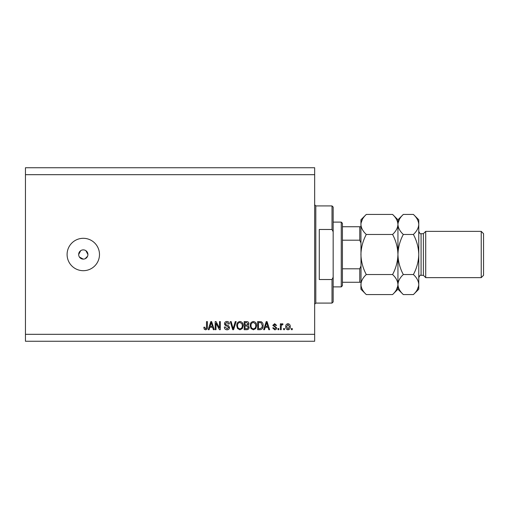 <?xml version="1.0" encoding="UTF-8"?>
<svg xmlns="http://www.w3.org/2000/svg" width="509" height="509" viewBox="0 0 509 509"><rect width="100%" height="100%" fill="white"/><g stroke="black" fill="none" stroke-linecap="round" stroke-linejoin="round"><path stroke-width="0.76" d="M79.442 257.07L83.291 259.126L84.195 259.036M83.291 249.874A4.626 4.626 0 0 0 78.666 254.5A4.626 4.626 0 0 0 83.291 259.126A4.626 4.626 0 0 0 87.917 254.5A4.626 4.626 0 0 0 83.291 249.874M80.721 250.651L78.666 254.5M83.291 238.307A16.193 16.193 0 0 0 67.093 254.5A16.193 16.193 0 0 0 83.291 270.693A16.193 16.193 0 0 0 99.484 254.5A16.193 16.193 0 0 0 83.291 238.307M87.828 255.403L87.917 254.5L85.862 250.651M314.657 174.682L25.45 174.682L25.45 167.741L314.657 167.741L314.657 341.259L25.45 341.259L25.45 334.318L314.657 334.318M216.007 323.247L216.007 329.692L215.167 329.692L215.167 321.593L216.064 321.593L219.481 328.05L219.481 321.593L220.321 321.593L220.321 329.692L219.424 329.692L216.007 323.247M229.578 327.44C229.425 328.967 228.573 329.756 227.027 329.8C225.322 329.692 224.418 328.782 224.316 327.064L225.156 326.956L227.097 328.852L228.732 327.465L226.709 325.932C225.392 325.722 224.666 324.977 224.526 323.711C224.647 322.286 225.436 321.542 226.88 321.491C228.42 321.567 229.247 322.369 229.368 323.909L228.522 324.017L226.906 322.439L225.366 323.73L225.633 324.551L228.325 325.505L229.578 327.44M236.131 321.593L233.58 329.692L232.708 329.692L230.284 321.593L231.156 321.593L233.097 328.744L235.253 321.593L236.131 321.593M239.936 329.8L237.544 328.528L236.73 325.754C236.628 323.342 237.703 321.923 239.943 321.491C242.138 321.911 243.2 323.298 243.143 325.652L242.316 328.559L239.936 329.8M253.393 329.8L251.007 328.528L250.186 325.754C250.091 323.342 251.16 321.923 253.399 321.491C255.594 321.911 256.663 323.298 256.606 325.652L255.779 328.559L253.393 329.8M265.234 327.274L264.527 329.692L263.649 329.692L266.239 321.593L267.053 321.593L269.643 329.692L268.771 329.692L268.058 327.274L265.234 327.274M292.255 328.534L292.255 329.692L291.415 329.692L291.415 328.534L292.255 328.534M25.45 174.682L25.45 334.318M290.257 326.689C290.365 328.445 289.615 329.482 287.992 329.8C286.402 329.488 285.644 328.47 285.734 326.746C285.644 325.022 286.395 324.004 287.992 323.699C289.57 323.998 290.327 324.997 290.257 326.689M284.474 328.534L284.474 329.692L283.634 329.692L283.634 328.534L284.474 328.534M281.21 326.638L281.21 329.692L280.37 329.692L280.37 323.807L281.21 323.807L281.21 324.742L282.209 323.699L282.998 324.017L282.686 324.857L282.113 324.748L281.362 325.436L281.21 326.638M278.792 328.534L278.792 329.692L277.952 329.692L277.952 328.534L278.792 328.534M276.692 327.898C276.597 329.119 275.935 329.756 274.701 329.8L272.697 327.904L273.537 327.802L274.758 328.954L275.846 328.044L275.655 327.51L272.799 325.378L274.663 323.699L276.584 325.378L275.744 325.486L274.695 324.538L273.638 325.257L276.692 327.898M263.121 325.601C263.268 328 262.243 329.361 260.042 329.692L257.656 329.692L257.656 321.593L261.225 321.745C262.625 322.591 263.255 323.877 263.121 325.601M249.136 327.312C249.066 328.89 248.252 329.679 246.687 329.692L244.193 329.692L244.193 321.593L246.706 321.593C248.068 321.605 248.806 322.28 248.926 323.629L248.023 325.327L249.136 327.312M209.81 327.274L209.104 329.692L208.226 329.692L210.815 321.593L211.636 321.593L214.219 329.692L213.347 329.692L212.641 327.274L209.81 327.274M205.56 329.8L204.294 329.228L203.81 327.274L204.65 327.166L205.598 328.852L206.438 328.241L206.546 321.593L207.386 321.593L207.386 327.09C207.551 328.623 206.94 329.527 205.56 329.8M85.06 258.776L87.567 256.269M287.973 324.538L286.573 326.746L288.018 328.954L289.417 326.746L287.973 324.538M266.271 323.972L265.507 326.326L267.785 326.326L266.646 322.439L266.271 323.972M258.496 322.541L258.496 328.744L259.94 328.744L261.963 327.567L262.281 325.588L261.066 322.706L258.496 322.541M253.406 322.439C251.694 322.789 250.899 323.896 251.032 325.766C250.975 327.51 251.764 328.534 253.387 328.852C255.066 328.515 255.855 327.44 255.76 325.626L255.41 323.8L253.406 322.439M245.033 322.541L245.033 324.958L247.349 324.882L248.087 323.762L246.413 322.541L245.033 322.541M245.033 325.906L245.033 328.744L247.52 328.642L248.297 327.325L246.585 325.906L245.033 325.906M239.949 322.439C238.231 322.789 237.436 323.896 237.569 325.766C237.512 327.51 238.301 328.534 239.93 328.852C241.603 328.515 242.392 327.44 242.303 325.626L241.947 323.8L239.949 322.439M210.847 323.972L210.083 326.326L212.361 326.326L211.222 322.439L210.847 323.972M332.008 229.476L332.008 205.916L333.166 207.068L333.166 231.799L332.008 229.476L319.283 229.476L319.283 279.524L332.008 279.524L333.166 277.201L333.166 301.932L332.008 303.084L332.008 279.524M333.166 277.201L333.166 231.799M341.259 222.109L342.417 223.266L342.417 285.734L341.259 286.891L341.259 222.109L333.166 222.109M360.926 242.933L359.768 240.191L359.768 226.734L360.926 226.734L342.417 226.734M342.417 240.191L359.768 240.191M342.417 268.809L359.768 268.809L360.926 266.067M360.926 282.266L359.768 282.266L360.926 282.266M342.417 282.266L359.768 282.266L359.768 268.809M423.393 275.324L421.083 275.324L421.083 233.676L423.393 233.676L423.393 275.324L425.709 277.634L425.709 231.366L481.234 231.366L481.234 277.634L425.709 277.634M481.234 231.366L483.55 233.676L483.55 275.324L481.234 277.634M392.579 214.429L397.943 219.793L397.943 224.444C397.739 227.962 395.951 231.302 392.579 234.464C395.945 240.751 397.733 247.431 397.943 254.5C397.733 261.575 395.945 268.256 392.579 274.536C395.932 277.653 397.72 280.993 397.943 284.556C397.739 288.075 395.951 291.415 392.579 294.571L366.295 294.571C362.942 291.453 361.148 288.113 360.926 284.556C361.129 281.038 362.923 277.698 366.295 274.536C362.93 268.249 361.142 261.569 360.926 254.5C361.142 247.425 362.93 240.744 366.295 234.464C362.942 231.347 361.148 228.007 360.926 224.444C361.129 220.925 362.923 217.585 366.295 214.429L392.579 214.429C395.932 217.547 397.72 220.887 397.943 224.444L397.834 223.063M392.579 274.536L366.295 274.536M396.447 289.704L397.834 285.937M366.295 214.429L360.926 219.793L361.04 285.937M362.421 219.296L361.04 223.063M392.579 234.464L366.295 234.464M413.397 294.571L418.767 289.207L418.767 284.556C418.544 280.993 416.756 277.653 413.397 274.536C416.763 268.262 418.551 261.581 418.767 254.5C418.557 247.431 416.763 240.751 413.397 234.464C416.776 231.302 418.563 227.962 418.767 224.444C418.544 220.887 416.756 217.547 413.397 214.429L418.767 219.793L418.767 284.556C418.563 288.075 416.776 291.415 413.397 294.571L403.313 294.571C399.959 291.453 398.172 288.113 397.943 284.556C398.153 281.038 399.94 277.698 403.313 274.536C399.947 268.249 398.159 261.569 397.943 254.5C398.159 247.419 399.953 240.738 403.313 234.464C399.959 231.347 398.172 228.007 397.943 224.444L397.943 289.207L392.579 294.571M360.926 284.556L360.926 289.207L366.295 294.571M397.943 284.556L398.057 285.937M397.943 224.444C398.153 220.925 399.94 217.585 403.313 214.429L413.397 214.429M399.444 219.296L398.057 223.063M417.272 289.704L418.659 285.937M418.767 224.444L418.659 223.063M413.397 274.536L403.313 274.536M413.397 234.464L403.313 234.464M332.008 205.916L315.809 205.916L315.809 303.084L314.657 304.242M315.809 205.916L314.657 204.758M332.008 303.084L315.809 303.084M341.259 286.891L333.166 286.891M421.083 233.676C420.536 234.28 419.766 233.504 418.767 231.366M397.943 289.207L403.313 294.571M397.943 219.793L403.313 214.429M421.083 275.324C420.536 274.72 419.766 275.496 418.767 277.634M423.393 233.676L425.709 231.366"/></g></svg>
